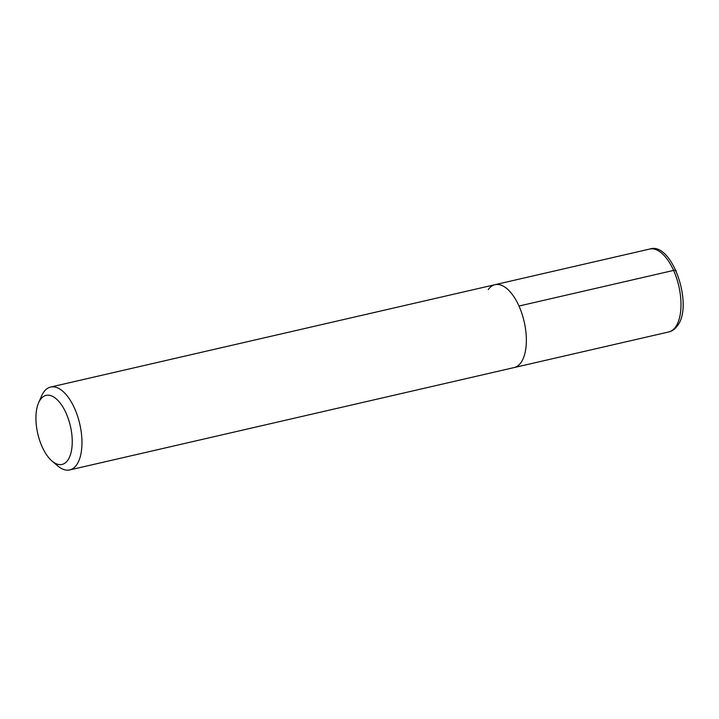 <?xml version="1.0" encoding="UTF-8"?>
<svg xmlns="http://www.w3.org/2000/svg" width="719" height="719" viewBox="0 0 719 719"><rect width="100%" height="100%" fill="white"/><g stroke="black" fill="none" stroke-linecap="round" stroke-linejoin="round"><path stroke-width="1.08" d="M520.916 362.655A42.529 20.096 77 0 1 514.121 367.571A42.529 20.096 -103 0 0 520.916 362.655A42.529 20.096 -103 0 0 521.904 313.583A42.529 20.096 -103 0 0 495.023 284.679A42.529 20.096 77 0 1 521.904 313.583A42.529 20.096 77 0 1 520.916 362.655M488.228 289.595A42.529 20.096 77 0 1 495.023 284.679L649.652 249.062C672.058 241.045 693.952 305.53 677.361 325.86C674.997 329.122 672.13 331.153 668.742 331.953A42.529 20.096 -103 0 0 675.536 327.037A42.529 20.096 -103 0 0 676.534 277.965A42.529 20.096 -103 0 0 649.652 249.062M38.619 402.757L41.612 395.926A42.529 20.096 77 0 1 43.832 391.963A42.529 20.096 77 0 1 50.627 387.047A42.529 20.096 77 0 1 77.508 415.95A42.529 20.096 77 0 1 76.511 465.022A42.529 20.096 77 0 1 69.716 469.938A42.529 20.096 77 0 1 57.727 465.894L52.047 461.068A35.447 16.753 77 0 1 38.619 402.757A35.447 16.753 77 0 1 40.471 399.449A35.447 16.753 77 0 1 66.094 413.155A35.447 16.753 77 0 1 67.703 460.34A35.447 16.753 77 0 1 52.047 461.068M675.824 271.584A4.251 1.438 155.9 0 0 673.613 270.416L518.983 306.033M69.716 469.938L668.742 331.953M50.627 387.047L495.023 284.679"/></g></svg>
